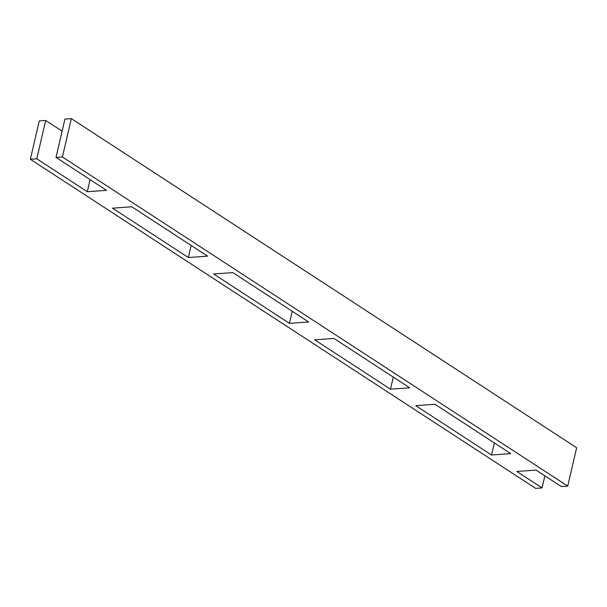 <?xml version="1.0" encoding="UTF-8"?>
<svg xmlns="http://www.w3.org/2000/svg" width="607" height="607" viewBox="0 0 607 607"><rect width="100%" height="100%" fill="white"/><g stroke="black" fill="none" stroke-linecap="round" stroke-linejoin="round"><path stroke-width="0.91" d="M491.541 455.007L510.783 453.634L434.984 404.262L415.749 405.643L491.541 455.007L494.356 442.928M466.662 420.256L567.727 486.086L576.65 447.746L71.338 118.615L62.415 156.955L466.662 420.256M567.727 486.086L561.316 486.541L536.049 470.091L516.807 471.464L542.074 487.922L535.662 488.385L30.35 159.254L39.273 120.914L45.684 120.459L62.111 131.158M30.35 159.254L36.761 158.799L87.294 191.706L106.536 190.332L56.003 157.418L64.926 119.078L71.338 118.615M56.003 157.418L62.415 156.955M36.761 158.799L45.684 120.459M87.294 191.706L90.102 179.626M188.36 257.535L207.594 256.154L131.802 206.79L112.561 208.163L188.36 257.535L191.167 245.456M289.418 323.356L308.66 321.983L232.86 272.611L213.626 273.992L289.418 323.356L292.233 311.277M390.483 389.186L409.717 387.805L359.192 354.89L333.926 338.44L314.684 339.814L390.483 389.186L393.29 377.106M542.074 487.922L544.889 475.842"/></g></svg>
